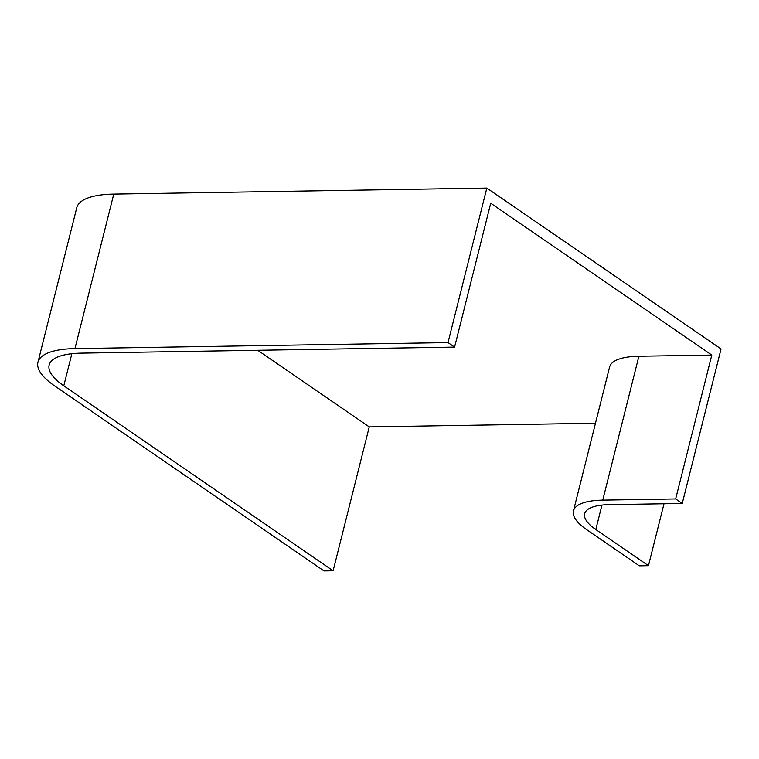 <?xml version="1.0" encoding="UTF-8"?>
<svg xmlns="http://www.w3.org/2000/svg" width="759" height="759" viewBox="0 0 759 759"><rect width="100%" height="100%" fill="white"/><g stroke="black" fill="none" stroke-linecap="round" stroke-linejoin="round"><path stroke-width="1.14" d="M63.794 385.8A80.871 25.54 14.1 0 1 49.155 365.06A80.871 25.54 14.1 0 1 81.536 353.134L454.584 347.11L448.009 342.594L74.951 348.618A92.427 29.193 14.1 0 0 37.95 362.252A92.427 29.193 14.1 0 0 54.686 385.942L324.008 570.92L333.116 570.777L63.794 385.8L71.858 353.713M37.95 362.252L76.763 207.729A92.427 29.193 14.1 0 1 113.765 194.095L486.823 188.08L448.009 342.594M454.584 347.11L490.731 203.222L711.8 355.07L675.662 498.948L682.237 503.473L609.325 504.65A61.621 19.459 -165.9 0 0 584.658 513.739A61.621 19.459 -165.9 0 0 595.815 529.535L648.452 565.683L639.334 565.834L586.698 529.678A73.168 23.112 -165.9 0 1 573.453 510.921A73.168 23.112 -165.9 0 1 602.75 500.134L675.662 498.948M486.823 188.08L721.05 348.95L682.237 503.473M664.002 503.767L648.452 565.683M595.473 423.237L369.263 426.89L333.116 570.777M711.8 355.07L638.888 356.246A73.168 23.112 -165.9 0 0 609.591 367.043L573.453 510.921M369.263 426.89L257.728 350.288M113.765 194.095L74.951 348.618M601.953 505.086L595.815 529.535M638.888 356.246L602.75 500.134"/></g></svg>
